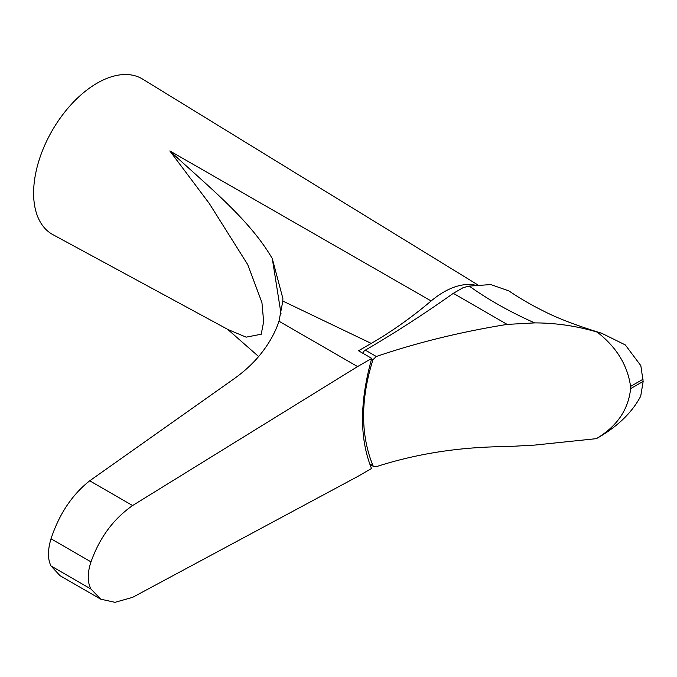 <?xml version="1.0" encoding="UTF-8"?>
<svg xmlns="http://www.w3.org/2000/svg" width="677" height="677" viewBox="0 0 677 677"><rect width="100%" height="100%" fill="white"/><g stroke="black" fill="none" stroke-linecap="round" stroke-linejoin="round"><path stroke-width="1.02" d="M227.87 329.487L246.149 337.154L261.212 334.235L263.658 321.71L261.931 302.56L247.723 264.614L209.295 203.506L169.834 150.929L431.147 300.969A78.981 45.604 -60 0 1 443.68 292.092A78.981 45.604 -60 0 1 474.569 285.017M477.387 284.619L142.686 79.133A89.796 51.841 120 0 0 97.099 83.169A89.796 51.841 120 0 0 38.251 162.937A89.796 51.841 120 0 0 52.908 234.648L227.133 329.056M431.147 300.969C411.438 317.581 391.467 331.73 371.241 343.408L282.817 301.053L282.868 298.447L272.298 258.606C249.432 219.12 207.348 185.76 169.834 150.929M227.7 329.377L258.631 356.534M272.298 258.606L281.065 314.026M89.719 480.797L132.599 505.55L357.574 366.579L279 321.22C275.353 332.145 269.556 342.689 261.618 352.852C254.222 362.381 244.829 371.174 233.447 379.23L89.719 480.797C72.168 494.625 59.263 513.953 51.012 538.782C47.618 550.105 47.618 559.16 51.012 565.964L60.05 575.695L100.712 599.17L91.014 589.058A37.413 21.605 -60 0 1 91.014 561.876C99.553 537.733 113.423 518.954 132.599 505.55M357.574 366.579L371.749 358.395C359.538 402.053 359.462 438.755 371.521 468.509L357.574 476.557L132.599 597.359L114.972 602.327L100.712 599.17M371.749 358.395L358.522 350.762L371.241 343.408M282.817 301.053L279 321.22M643.15 381.405L640.831 365.639L625.286 344.906L601.65 333.236L597.156 332.085C576.762 326.009 555.927 322.946 534.652 322.895L507.141 324.401C460.817 331.882 417.21 342.579 376.319 356.491L372.951 359.707C360.477 399.498 360.486 434.82 372.968 465.674L373.78 466.614L376.319 466.665C417.201 453.488 460.8 446.803 507.141 446.6L534.652 445.094L596.361 438.662C617.136 426.984 631.92 412.818 640.713 396.163L643.15 381.405L630.617 388.64C628.383 409.712 616.959 426.383 596.361 438.662M507.141 324.401L453.319 293.327C424.09 314.043 394.75 332.982 365.326 350.136A3.74 2.158 120 0 0 362.83 353.25M376.319 356.491L365.326 350.136M534.652 322.895C510.365 312.122 488.566 299.869 469.254 286.109L463.246 287.598L453.319 293.327M469.254 286.109L490.791 284.56L508.969 290.941C514.528 294.808 528.39 303.592 542.345 310.421C556.392 317.826 576.152 325.434 601.65 333.236M597.156 332.085C616.442 347.073 627.579 365.191 630.566 386.432L630.617 388.64M643.108 379.196L630.566 386.432M51.012 538.782L91.014 561.876M51.012 565.964L91.014 589.058M372.951 359.707L371.597 358.928M372.968 465.674L369.735 463.804M373.78 466.614L369.947 464.397"/></g></svg>
